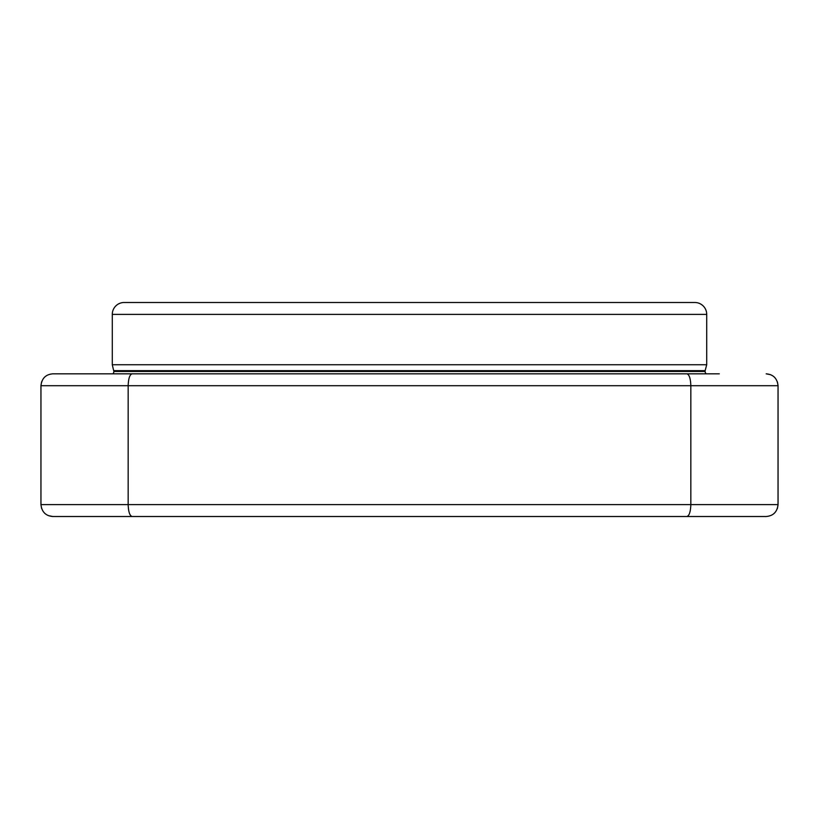 <?xml version="1.0" encoding="UTF-8"?>
<svg xmlns="http://www.w3.org/2000/svg" width="819" height="819" viewBox="0 0 819 819"><rect width="100%" height="100%" fill="white"/><g stroke="black" fill="none" stroke-linecap="round" stroke-linejoin="round"><path stroke-width="1.23" d="M218.591 516.502L67.997 516.502M751.003 516.502L52.836 516.502C45.762 515.929 41.789 511.967 40.95 504.606L128.163 504.606L128.163 385.718C128.44 378.358 129.791 374.396 132.207 373.833L719.297 373.833M99.703 373.833L186.886 373.833L99.703 373.833M694.829 302.498L124.171 302.498L694.829 302.498A11.886 11.886 0 0 1 706.715 314.394L706.715 364.752L112.285 364.752L113.872 371.457A3.174 3.174 0 0 1 112.797 373.833M124.171 302.498A11.886 11.886 0 0 0 112.285 314.394L112.285 364.752M706.715 364.752L705.128 370.659L113.872 370.659M705.128 370.659L705.128 371.457L113.872 371.457M706.203 373.833A3.174 3.174 0 0 1 705.128 371.457M686.793 373.833C689.209 374.396 690.56 378.358 690.837 385.718L690.837 504.606L778.05 504.606C777.211 511.967 773.238 515.929 766.164 516.502L728.951 516.502M132.207 373.833L52.836 373.833C45.762 374.396 41.789 378.358 40.95 385.718L40.95 504.606L41.564 508.374M777.436 508.374L778.05 504.606L778.05 385.718C777.211 378.358 773.238 374.396 766.164 373.833M777.436 381.961L778.05 385.718L40.95 385.718L41.564 381.961M766.205 373.833L770.607 374.692M52.795 516.502L48.393 515.632M132.207 516.502C129.791 515.929 128.44 511.967 128.163 504.606L690.837 504.606C690.56 511.967 689.209 515.929 686.793 516.502M632.114 373.833L186.886 373.833M706.715 314.394L112.285 314.394"/></g></svg>

